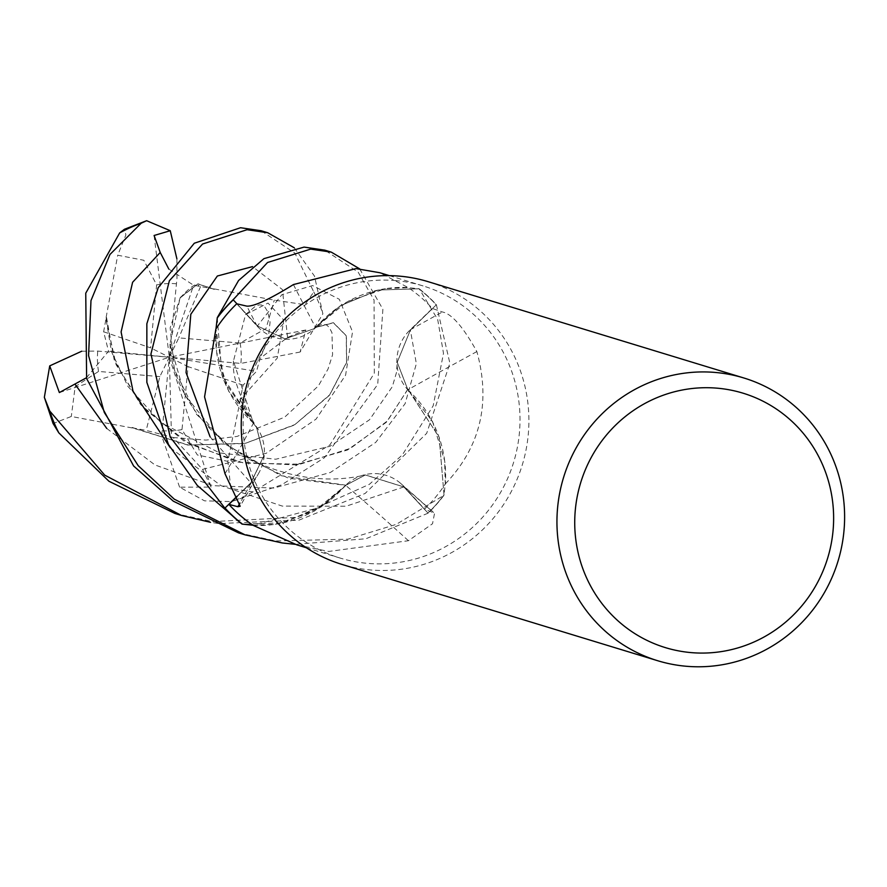 <?xml version="1.0" encoding="UTF-8"?>
<svg xmlns="http://www.w3.org/2000/svg" width="887" height="887" viewBox="0 0 887 887"><rect width="100%" height="100%" fill="white"/><g stroke="black" fill="none" stroke-linecap="round" stroke-linejoin="round"><path stroke-width="0.67" stroke-dasharray="4.43 3.33" d="M174.894 513.451L212.27 521.589L295.67 517.409L369.347 484.346L402.321 454.942L433.2 405.747L443.489 353.325L437.69 319.453L419.218 288.807L378.206 290.027L340.298 305.771L315.207 327.514L340.298 305.771L378.184 290.027L418.852 288.752A147.608 143.284 -73 0 1 436.26 304.873L410.382 330.075L397.221 362.284L407.71 389.393L432.534 421.513L444.631 460.697A117.583 114.135 -73 0 1 445.407 483.836A142.242 138.084 -73 0 1 445.263 484.036A142.242 138.084 -73 0 1 424.54 509.094L434.552 513.24L432.523 523.74L408.43 540.726L328.755 551.448L296.879 544.873M106.54 317.513L114.323 360.565L140.723 404.716L183.797 440.917L238.104 462.16L295.604 464.932L347.538 449.986L386.444 422.19L407.865 389.349L439.154 437.191L444.01 494.924A147.608 143.284 -73 0 1 428 513.041L403.796 486.952L365.267 474.966L345.941 485.2L314.242 511.156L275.802 524.206A117.583 114.135 -73 0 1 253.216 525.381M214.255 289.395L198.012 283.796L180.338 297.333L170.149 327.824L174.362 369.591L196.548 414.318L236.119 453.057L288.452 478.204L345.974 485.355L320.906 507.098L283.042 522.853L242.417 524.139M395.181 280.569A142.242 138.084 -73 0 1 423.066 285.924A142.242 138.084 -73 0 1 517.21 448.068A142.242 138.084 -73 0 1 367.95 563.4A142.242 138.084 -73 0 1 340.065 558.045A142.242 138.084 -73 0 1 245.932 395.89A142.242 138.084 -73 0 1 395.181 280.569M445.407 483.836C480.477 446.804 490.966 402.72 476.862 351.574C463.225 326.97 451.738 313.776 442.413 311.98L432.357 308.476A142.242 138.084 -73 0 0 408.242 287.643A142.242 138.084 -73 0 0 408.042 287.51L379.891 272.752M428.188 281.689A147.785 143.461 -73 0 1 525.991 450.152A147.785 143.461 -73 0 1 370.921 569.986A147.785 143.461 -73 0 1 341.95 564.409M476.862 351.574A2502.005 266.266 -22.9 0 0 407.82 389.781A42.487 41.245 -73 0 1 410.16 329.853L432.357 308.476M407.82 389.781A117.583 114.135 -73 0 1 444.631 460.697L445.263 484.036L444.01 494.924L439.165 437.213L407.887 389.293M86.416 377.773L108.536 351.23L103.635 331.782L106.252 317.391L106.252 320.229L116.108 364.745L144.936 409.284L189.652 444.077L243.858 463.125L300.128 464.178L350.531 448.334L387.475 420.893L407.71 389.393L397.221 362.284L410.371 330.042L436.26 304.873A147.597 143.284 -73 0 0 418.841 288.752L408.242 287.643L385.457 288.685A117.583 114.135 -73 0 1 408.042 287.51M410.371 330.042L397.221 362.24L407.732 389.326M408.43 540.726A2502.005 1081.508 65.8 0 0 345.608 485.3A42.487 41.245 -73 0 1 400.625 483.371A42.487 41.245 -73 0 1 404.051 486.697L424.54 509.094M345.608 485.3A117.583 114.135 -73 0 1 275.802 524.206L253.017 525.248L320.906 507.098L346.085 485.355M168.84 269.094L193.588 285.237L214.41 289.073L197.779 283.984L180.05 297.988L169.994 344.123L184.818 395.037L223.979 443.478L281.19 475.731L345.941 485.2L365.267 474.966L403.796 486.952L427.989 513.041L403.862 486.919L365.389 474.944L346.052 485.2M224.999 473.702A2502.005 979.736 163 0 0 253.438 423.11A42.487 41.245 -73 0 1 259.259 472.228A42.487 41.245 -73 0 1 251.099 483.038L237.128 496.498M253.438 423.11A117.583 114.135 -73 0 1 216.628 352.194A117.583 114.135 -73 0 1 215.863 329.055M237.04 496.321L250.888 482.85L263.805 456.173L256.676 427.601L228.724 391.378L216.628 352.194L215.996 328.855L223.934 380.756L253.327 423.509L222.072 375.7L217.248 317.967M293.431 284.561A2502.005 164.483 -109.5 0 0 315.65 327.591A42.487 41.245 -73 0 1 257.208 326.194L236.729 303.797M315.65 327.591A117.583 114.135 -73 0 1 385.457 288.685L347.017 301.735L314.098 328.689L315.24 327.669L333.368 322.824L346.24 335.818L346.562 362.351L329.631 394.881L294.828 424.618L245.444 443.278L188.399 445.019L132.085 427.8L146.155 430.383L173.109 437.513L202.535 469.367L266.2 453.301L316.06 419.13L345.597 375.19L352.538 331.838L339.333 299.296L312.623 285.559L281.889 294.672L257.418 325.928L285.026 338.845L314.098 328.689L285.026 338.845L257.418 325.928L236.973 303.853L257.396 325.972L284.993 338.901L314.065 328.711L315.207 327.691M236.962 303.853L257.396 325.972M294.296 247.795L314.497 276.112L322.868 313.832L300.139 352.028L305.793 329.997L287.554 337.426L259.98 358.437L256.576 371.331L243.071 385.158L240.255 399.483L277.254 358.137L283.84 320.163L268.018 303.066L245.522 314.641L233.469 360.998L253.471 423.476L256.609 427.501L263.727 456.084L250.833 482.805L237.017 496.288L250.833 482.805L263.727 456.084L256.609 427.501L253.527 423.565M239.9 399.35L253.372 423.598M132.196 427.456L187.844 445.086L244.845 443.544L294.373 425.05L329.487 395.292L346.629 362.55L346.396 335.818L333.401 322.668L315.173 327.536M238.536 532.865L275.768 540.959L347.948 539.174L396.301 524.361L443.943 495.301A147.785 143.461 -73 0 1 428.111 513.174L365.799 538.786L295.105 544.319M419.218 288.807A147.785 143.461 -73 0 1 436.382 304.74L449.886 363.271L426.68 433.333L365.111 493.471L298.941 520.148L218.79 523.574L210.552 522.332M214.477 288.951L274.294 300.139L304.928 304.696L313.776 291.956L294.861 253.105L261.133 230.731M359.667 268.861L382.885 309.253L377.718 384.437L324.42 457.736L281.534 484.89L231.452 501.61L204.531 500.833L179.606 487.185L211.062 487.074L202.535 469.367M240.388 399.538L227.87 461.373L230.797 488.504L252.95 491.919L329.986 444.819L374.281 373.216L374.081 300.083L358.148 272.121L324.775 250.145M103.635 331.782L150.59 347.859L156.644 284.904L143.827 260.279L117.727 255.223L125.91 234.844L124.446 229.267M176.89 258.838L176.968 278.33L169.328 357.239L171.524 437.324M179.606 487.185L161.778 436.182L162.121 430.694L169.328 357.239L193.588 285.237M106.13 317.346L117.727 255.223M443.943 495.301L444.01 494.924A147.597 143.284 -73 0 1 427.989 513.041L428.111 513.174M106.784 428.476L154.97 464.954L212.935 485.677L273.883 488.05L330.385 472.472L375.744 442.369L405.115 403.663L416.358 363.703L410.393 330.075L436.382 304.74M132.041 427.933L71.304 416.469L53.065 423.509M305.793 329.997L169.328 357.239L178.797 337.88L240.122 343.047L266.022 328.578L274.283 300.139M300.128 352.028L240.887 363.415L169.328 357.239L159.86 376.609L146.155 430.383M243.071 385.158L188.066 366.63L182.001 429.574L197.357 454.976L227.87 461.373M211.062 487.074L169.328 357.239L256.576 371.331M154.094 235.487L169.328 357.239L188.066 366.63M200.551 286.556L178.797 337.88M159.86 376.609L98.535 371.442L75.151 386.677L71.304 416.469M81.737 351.208L97.77 351.075L169.328 357.239L150.59 347.859M59.351 392.564L169.328 357.239L108.536 351.23M410.16 329.853A2490.386 265.025 -22.9 0 1 442.413 311.98M404.051 486.697A2490.386 1076.485 65.8 0 1 433.455 512.575M251.099 483.038A2490.386 975.19 163 0 1 239.978 503.062M257.208 326.194A2490.386 163.729 -109.5 0 1 246.841 306.126M210.108 436.847L250.888 482.85M170.249 447.713L221.051 485.688L282.365 506.111L346.13 506.211L403.862 486.919M313.776 291.956A147.785 143.461 -73 0 1 322.868 313.832M252.95 491.919A147.785 143.461 -73 0 1 231.452 501.61M156.644 284.904A73.898 71.736 -73 0 1 176.402 283.773A73.898 71.736 -73 0 1 176.535 283.785M182.001 429.574A73.898 71.736 -73 0 1 162.254 430.705A73.898 71.736 -73 0 1 162.121 430.694M287.554 337.426L282.421 289.583L252.518 266.621M240.122 343.047A73.898 71.736 -73 0 1 240.887 363.415M98.535 371.442A73.898 71.736 -73 0 1 97.77 351.075M389.338 275.635L423.066 285.924M400.625 483.371L434.552 513.24M259.259 472.228L240.177 506.266M106.252 320.229L111.562 351.906L127.961 386.466L160.924 422.611L219.621 452.947L275.735 459.233L330.008 446.261L369.513 419.773L392.342 386.654L396.5 372.462L397.232 362.24M233.469 360.998C231.895 375.855 239.612 398.03 256.609 427.501L256.665 427.601M173.109 437.513L205.939 440.107L237.04 436.437L284.649 417.156L318.378 385.912L328.035 369.036L332.592 354.722L331.949 332.669L329.365 327.58L326.859 325.141L323.766 324.221L320.451 324.875L314.065 328.711M169.994 344.123C170.914 382.984 202.99 439.553 262.086 464.733C297.522 479.279 331.915 482.694 365.267 474.966L365.389 474.944M306.337 547.756L340.065 558.045M245.522 314.641L255.766 305.904L259.381 304.884L261.587 305.006L264.814 307.002L267.674 311.57L270.069 322.181L268.229 338.889L259.991 358.437M180.05 297.977C190.982 286.157 197.269 282.133 198.899 285.913"/><path stroke-width="1.33" d="M389.338 275.635L379.891 272.752L355.986 268.606L293.431 284.561C269.437 299.407 253.904 306.592 246.841 306.126L236.729 303.797A142.242 138.084 -73 0 0 215.996 328.855A142.242 138.084 -73 0 0 215.863 329.055L204.564 396.866L224.999 473.702L240.177 506.266L237.871 506.71L228.913 504.415L237.128 496.498M657.655 660.715L341.95 564.409A147.785 143.461 -73 0 1 244.147 395.946A147.785 143.461 -73 0 1 399.217 276.123A147.785 143.461 -73 0 1 428.188 281.689L743.894 377.995A147.785 143.461 -73 0 1 841.708 546.459A147.785 143.461 -73 0 1 686.627 666.292A147.785 143.461 -73 0 1 657.655 660.715A147.785 143.461 -73 0 1 559.852 492.252A147.785 143.461 -73 0 1 714.922 372.418A147.785 143.461 -73 0 1 743.894 377.995M716.907 388.151A133.006 129.114 -73 0 1 833.004 531.246A133.006 129.114 -73 0 1 691.439 652.632A133.006 129.114 -73 0 1 575.353 509.537A133.006 129.114 -73 0 1 716.907 388.151M237.04 496.321L224.877 508.151L170.215 437.069L150.934 354.035L169.373 280.747L202.58 244.014L247.085 229.711L267.763 232.76L261.133 230.731L240.565 227.726L194.286 243.238L158.174 287.743L146.854 323.755L146.854 382.375L168.497 444.542L197.28 485.422L242.04 524.084L253.017 525.248A142.242 138.084 -73 0 0 253.216 525.381L296.879 544.873L306.337 547.756M242.417 524.139A147.597 143.284 -73 0 1 225.01 508.018L237.017 496.288L225.01 508.018A147.608 143.284 -73 0 0 242.417 524.139L253.006 525.248A142.242 138.084 -73 0 1 228.913 504.415M331.306 252.141L324.775 250.145L304.075 247.096L263.927 258.649L238.592 280.492L217.315 317.59L215.996 328.855L217.248 317.967A147.608 143.284 -73 0 1 233.27 299.85L236.973 303.853L233.148 299.717L267.508 262.508L310.683 249.114L331.306 252.141L359.667 268.861M217.248 317.967A147.597 143.284 -73 0 1 233.27 299.85L236.962 303.853M295.105 544.319L282.388 542.977L245.067 534.861L174.295 499.181L138.195 465.675L104.289 412.455L88.567 355.62L90.984 300.593L109.966 254.469L141.155 223.236L146.643 220.708L170.249 230.709L176.89 258.838M267.763 232.76L294.296 247.795M146.643 220.708L124.446 229.267L119.667 232.926L85.751 293.187L86.616 378.549L133.604 465.963L173.331 501.188L238.536 532.865L245.067 534.861M210.552 522.332L181.525 515.48L104.71 475.133L49.739 411.014L44.35 397.332L49.716 365.876L59.351 392.564L86.416 377.773M44.35 397.332L53.065 423.509L58.841 432.889L108.968 481.264L174.894 513.451L181.525 515.48M170.249 230.72L154.094 235.487L160.214 252.462L168.84 269.094M217.315 317.59A147.785 143.461 -73 0 1 233.148 299.717M242.04 524.084A147.785 143.461 -73 0 1 224.877 508.151M49.727 365.876L81.737 351.208M239.978 503.062A2490.386 975.19 163 0 1 237.871 506.71M119.667 232.926A147.785 143.461 -73 0 1 141.155 223.236M75.195 384.404L106.784 428.476M252.518 266.621L217.359 276.012L190.816 314.253L186.059 372.584L210.108 436.847M160.214 252.462L132.606 282.277L121.098 331.96L133.028 391.267L170.249 447.713M58.841 432.889A147.785 143.461 -73 0 1 49.739 411.014"/></g></svg>
